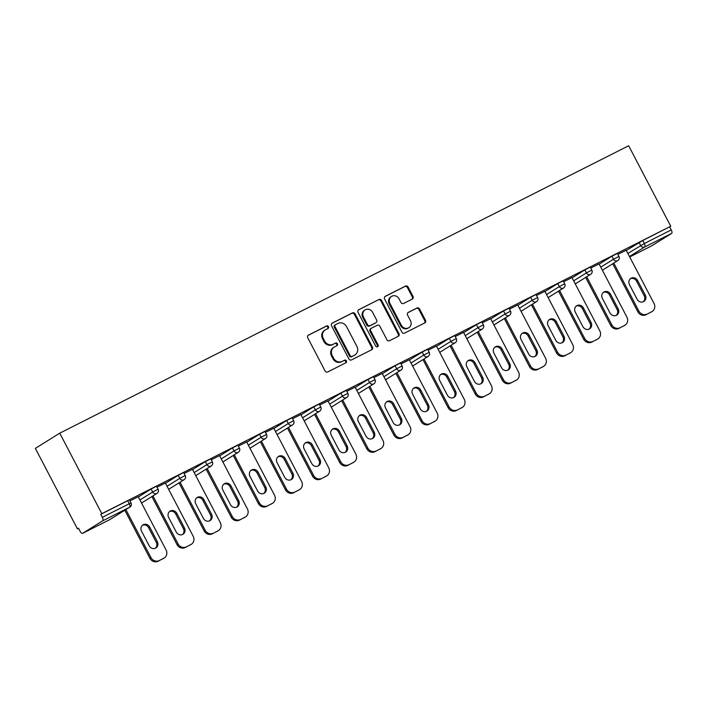 <?xml version="1.0" encoding="UTF-8"?>
<svg xmlns="http://www.w3.org/2000/svg" width="707" height="707" viewBox="0 0 707 707"><rect width="100%" height="100%" fill="white"/><g stroke="black" fill="none" stroke-linecap="round" stroke-linejoin="round"><path stroke-width="1.06" d="M328.49 326.625A1.458 1.334 58.1 0 0 326.616 325.945L308.499 335.1A2.077 1.909 58.1 0 0 307.757 337.805L325.087 370.954A2.077 1.909 58.1 0 0 327.756 371.935L345.873 362.779A1.458 1.334 58.1 0 0 346.395 360.888A1.458 1.334 58.1 0 0 344.53 360.199L342.179 361.383A6.655 6.116 58.1 0 1 333.642 358.246L332.202 355.488A6.655 6.116 58.1 0 1 334.137 347.084A6.655 6.116 58.1 0 1 334.579 346.837L336.921 345.652A1.458 1.334 58.1 0 0 337.442 343.761A1.458 1.334 58.1 0 0 335.578 343.072L333.227 344.256A6.655 6.116 58.1 0 1 324.69 341.119L323.249 338.353A6.655 6.116 58.1 0 1 325.185 329.948A6.655 6.116 58.1 0 1 325.627 329.709L327.968 328.525A1.458 1.334 58.1 0 0 328.49 326.625M327.597 328.711A1.458 1.334 58.1 0 0 325.909 326.387L308.075 335.392M345.511 362.965A1.458 1.334 58.1 0 0 343.814 360.641L342.179 361.383M336.55 345.838A1.458 1.334 58.1 0 0 334.862 343.514L333.227 344.256M412.252 299.096A2.077 1.909 58.1 0 0 412.994 296.392L408.133 287.086A2.077 1.909 58.1 0 0 405.465 286.114L385.333 296.277A2.077 1.909 58.1 0 0 384.59 298.981L401.921 332.131A2.077 1.909 58.1 0 0 404.59 333.112L424.721 322.949A2.077 1.909 58.1 0 0 425.464 320.244L419.587 309.003A2.077 1.909 58.1 0 0 416.918 308.031L408.31 312.379A2.077 1.909 58.1 0 0 407.568 315.083L410.475 320.651A5.559 5.108 58.1 0 1 408.858 327.677A5.559 5.108 58.1 0 1 401.355 325.264L389.946 303.436A5.559 5.108 58.1 0 1 391.563 296.41A5.559 5.108 58.1 0 1 399.066 298.831L400.966 302.463A2.077 1.909 58.1 0 0 403.635 303.444L412.252 299.096M670.74 226.249L101.826 513.671L59.741 433.17L628.664 145.757L670.74 226.249L642.743 240.521L644.316 243.526L671.243 229.916L669.679 226.912M355.082 313.89A2.077 1.909 58.1 0 0 352.422 312.909L332.29 323.081A2.077 1.909 58.1 0 0 331.548 325.777L348.878 358.935A2.077 1.909 58.1 0 0 351.547 359.916L371.679 349.744A2.077 1.909 58.1 0 0 372.421 347.04L355.082 313.89L354.375 314.332A2.077 1.909 58.1 0 0 351.706 313.351L331.875 323.373M358.811 309.675L378.943 299.512A2.077 1.909 58.1 0 1 381.612 300.493L398.942 333.642A2.077 1.909 58.1 0 1 398.2 336.346L389.584 340.694A2.077 1.909 58.1 0 1 386.915 339.714L379.889 326.272A2.077 1.909 58.1 0 0 377.22 325.291L371.502 328.181A2.077 1.909 58.1 0 0 370.76 330.885L378.077 344.883A1.458 1.334 58.1 0 1 377.653 346.722A1.458 1.334 58.1 0 1 375.691 346.085L358.069 312.379A2.077 1.909 58.1 0 1 358.811 309.675L358.546 309.843M59.741 433.17L35.35 448.371L77.434 528.863L78.548 528.297M102.736 520.812L82.604 533.352L109.541 519.742L129.664 507.202L102.736 520.812A3.182 1.255 -116.8 0 0 102.329 517.338L129.266 503.729L127.693 500.724L100.756 514.334L102.329 517.338M82.604 533.352A3.182 1.255 -116.8 0 1 82.569 533.37A3.182 1.255 -116.8 0 1 80.068 531.204L78.495 528.2L77.434 528.863M651.447 245.974A3.182 1.255 63.2 0 0 651.483 245.956L629.707 256.959L651.518 245.93A3.182 1.255 63.2 0 1 651.483 245.956L671.65 233.398L644.713 246.999L629.469 256.5M138.245 496.721L129.929 500.848M626.305 250.455L642.743 240.521M101.826 513.671L100.756 514.334M127.693 500.724L129.443 499.92L131.016 502.916L129.266 503.729A3.182 1.255 -116.8 0 1 129.664 507.202A3.182 2.916 58.1 0 0 129.876 507.087A3.182 3.182 0 0 0 131.016 502.916M611.962 256.199L617.379 253.406L618.952 256.411L613.535 259.204L611.962 256.199L599.2 264.144M584.857 269.888L590.274 267.105L591.847 270.109L586.421 272.893L584.857 269.888L572.096 277.842M557.743 283.587L563.17 280.803L564.734 283.799L559.317 286.591L557.743 283.587L544.982 291.54M530.639 297.285L536.056 294.492L537.629 297.497L532.203 300.281L530.639 297.285L517.878 305.23M503.525 310.974L508.952 308.19L510.525 311.195L505.098 313.979L503.525 310.974L490.764 318.928M476.421 324.672L481.847 321.879L483.411 324.884L477.994 327.677L476.421 324.672L463.659 332.626M449.316 338.37L454.734 335.578L456.307 338.582L450.88 341.366L449.316 338.37L436.555 346.315M422.203 352.059L427.629 349.276L429.202 352.272L423.776 355.064L422.203 352.059L409.441 360.013M395.098 365.758L400.524 362.965L402.089 365.97L396.671 368.762L395.098 365.758L382.337 373.703M367.993 379.456L373.411 376.663L374.984 379.668L369.558 382.452L367.993 379.456L355.232 387.401M340.88 393.145L346.306 390.361L347.879 393.357L342.453 396.15L340.88 393.145L328.119 401.099M313.775 406.843L319.202 404.05L320.766 407.055L315.349 409.848L313.775 406.843L301.014 414.788M286.671 420.532L292.088 417.749L293.661 420.753L288.235 423.537L286.671 420.532L273.909 428.486M259.557 434.231L264.984 431.447L266.548 434.443L261.13 437.235L259.557 434.231L246.796 442.184M232.453 447.929L237.87 445.136L239.443 448.141L234.017 450.925L232.453 447.929L219.691 455.874M205.348 461.618L210.766 458.834L212.339 461.839L206.912 464.623L205.348 461.618L192.587 469.572M178.235 475.316L183.661 472.523L185.225 475.528L179.808 478.321L178.235 475.316L165.473 483.27M151.13 489.014L156.547 486.222L158.121 489.226L152.694 492.01L151.13 489.014L138.369 496.959M165.35 483.022L157.034 487.15M192.454 469.333L184.147 473.451M219.568 455.635L211.252 459.762M246.672 441.946L238.356 446.064M273.777 428.248L265.47 432.366M300.89 414.549L292.574 418.677M327.995 400.86L319.679 404.978M355.108 387.162L346.792 391.28M382.213 373.464L373.897 377.591M409.318 359.775L401.002 363.893M436.431 346.077L428.115 350.204M463.536 332.378L455.22 336.505M490.64 318.689L482.333 322.807M517.754 304.991L509.438 309.118M544.858 291.302L536.542 295.42M571.963 277.604L563.656 281.722M599.076 263.905L590.76 268.033M626.181 250.216L617.865 254.334M671.243 229.916A3.182 1.255 63.2 0 1 671.65 233.398M325.185 329.948L324.478 330.399A6.655 6.116 58.1 0 0 322.533 338.803L323.249 338.353M332.52 344.698A6.655 6.116 58.1 0 1 323.983 341.561L322.533 338.803M334.137 347.084L333.43 347.526A6.655 6.116 58.1 0 0 331.486 355.93L332.202 355.488M341.472 361.825A6.655 6.116 58.1 0 1 332.935 358.688L331.486 355.93M371.378 349.894A2.077 1.909 58.1 0 0 371.705 347.482L354.375 314.332M335.516 324.707A1.458 1.334 58.1 0 0 334.994 326.599L350.212 355.701A1.458 1.334 58.1 0 0 352.077 356.39L354.552 355.135A6.655 6.116 58.1 0 0 354.985 354.887A6.655 6.116 58.1 0 0 356.929 346.483L346.527 326.599A6.655 6.116 58.1 0 0 337.99 323.461L335.516 324.707M335.33 324.822L334.8 325.149A1.458 1.334 58.1 0 0 334.287 327.041L334.994 326.599M354.985 354.887L354.278 355.338A6.655 6.116 58.1 0 1 353.836 355.577L351.361 356.832A1.458 1.334 58.1 0 1 349.497 356.142L334.287 327.041M358.396 309.975L378.943 299.512M397.908 336.497A2.077 1.909 58.1 0 0 398.227 334.084L380.896 300.935A2.077 1.909 58.1 0 0 378.227 299.954M370.795 328.622A2.077 1.909 58.1 0 0 370.053 331.327L377.37 345.325L378.077 344.883M377.264 346.881A1.458 1.334 58.1 0 0 377.37 345.325M372.589 312.317A5.559 5.108 58.1 0 0 365.086 309.905A5.559 5.108 58.1 0 0 363.469 316.93L367.49 324.619A2.077 1.909 58.1 0 0 370.159 325.6L375.868 322.71A2.077 1.909 58.1 0 0 376.61 320.006L372.589 312.317M365.086 309.905L364.379 310.346A5.559 5.108 58.1 0 0 362.753 317.372L363.469 316.93M375.426 322.993A2.077 1.909 58.1 0 1 375.161 323.152L369.443 326.042A2.077 1.909 58.1 0 1 366.774 325.061L362.753 317.372M391.563 296.41L390.856 296.852A5.559 5.108 58.1 0 0 389.23 303.886L389.946 303.436M408.858 327.677L408.142 328.119A5.559 5.108 58.1 0 1 400.639 325.706L389.23 303.886M424.43 323.09A2.077 1.909 58.1 0 0 424.748 320.686L418.88 309.454A2.077 1.909 58.1 0 0 416.211 308.473L407.886 312.671M411.96 299.247A2.077 1.909 58.1 0 0 412.287 296.834L407.418 287.537A2.077 1.909 58.1 0 0 404.749 286.556L384.917 296.578M158.041 561.243L163.794 558.212L158.041 561.243A6.354 5.833 -121.9 0 1 149.884 558.247L124.794 510.26M163.794 558.212A6.354 5.833 58.1 0 0 164.218 557.973L163.149 558.636A6.354 5.833 -121.9 0 1 162.734 558.875M142.469 525.239A4.976 4.569 -121.9 0 1 148.629 527.696L156.274 542.331A4.976 4.569 -121.9 0 1 155.337 548.243M149.884 558.247L150.953 557.584L125.864 509.588M150.953 557.584A6.354 5.833 58.1 0 0 159.11 560.58M164.218 557.973A6.354 5.833 58.1 0 0 166.065 549.949L138.21 496.659M141.524 531.151A4.976 4.569 -121.9 0 1 142.982 524.868A4.976 4.569 -121.9 0 1 149.69 527.033L157.343 541.668A4.976 4.569 -121.9 0 1 155.894 547.952A4.976 4.569 -121.9 0 1 149.177 545.795L141.524 531.151M185.146 547.554L190.908 544.514L185.146 547.554A6.354 5.833 -121.9 0 1 176.989 544.558L151.899 496.561M190.908 544.514A6.354 5.833 58.1 0 0 191.323 544.284L190.254 544.947A6.354 5.833 -121.9 0 1 189.838 545.177M169.574 511.541A4.976 4.569 -121.9 0 1 175.734 513.998L183.387 528.633A4.976 4.569 -121.9 0 1 182.441 534.554M176.989 544.558L178.058 543.886L152.968 495.899M178.058 543.886A6.354 5.833 58.1 0 0 186.215 546.882M191.323 544.284A6.354 5.833 58.1 0 0 193.179 536.251L165.314 482.961M168.637 517.462A4.976 4.569 -121.9 0 1 170.087 511.17A4.976 4.569 -121.9 0 1 176.803 513.335L184.456 527.97A4.976 4.569 -121.9 0 1 182.998 534.262A4.976 4.569 -121.9 0 1 176.282 532.097L168.637 517.462M212.259 533.856L218.012 530.824L212.259 533.856A6.354 5.833 -121.9 0 1 204.102 530.86L179.012 482.863M218.012 530.824A6.354 5.833 58.1 0 0 218.428 530.586L217.367 531.249A6.354 5.833 -121.9 0 1 216.943 531.487M196.687 497.852A4.976 4.569 -121.9 0 1 202.838 500.309L210.492 514.943A4.976 4.569 -121.9 0 1 209.546 520.856M204.102 530.86L205.163 530.197L180.073 482.201M205.163 530.197A6.354 5.833 58.1 0 0 213.32 533.193M218.428 530.586A6.354 5.833 58.1 0 0 220.284 522.561L192.428 469.271M195.742 503.764A4.976 4.569 -121.9 0 1 197.191 497.481A4.976 4.569 -121.9 0 1 203.908 499.637L211.561 514.272A4.976 4.569 -121.9 0 1 210.112 520.564A4.976 4.569 -121.9 0 1 203.395 518.399L195.742 503.764M239.364 520.158L245.117 517.126L239.364 520.158A6.354 5.833 -121.9 0 1 231.207 517.162L206.117 469.174M245.117 517.126A6.354 5.833 58.1 0 0 245.541 516.888L244.472 517.559A6.354 5.833 -121.9 0 1 244.056 517.789M223.792 484.154A4.976 4.569 -121.9 0 1 229.952 486.61L237.605 501.245A4.976 4.569 -121.9 0 1 236.659 507.158M231.207 517.162L232.276 516.499L207.186 468.502M232.276 516.499A6.354 5.833 58.1 0 0 240.433 519.495M245.541 516.888A6.354 5.833 58.1 0 0 247.388 508.863L219.532 455.573M222.846 490.075A4.976 4.569 -121.9 0 1 224.305 483.782A4.976 4.569 -121.9 0 1 231.021 485.948L238.666 500.583A4.976 4.569 -121.9 0 1 237.216 506.866A4.976 4.569 -121.9 0 1 230.5 504.71L222.846 490.075M266.468 506.468L272.23 503.428L266.468 506.468A6.354 5.833 -121.9 0 1 258.311 503.472L233.222 455.476M272.23 503.428A6.354 5.833 58.1 0 0 272.646 503.198L271.576 503.861A6.354 5.833 -121.9 0 1 271.161 504.091M250.897 470.455A4.976 4.569 -121.9 0 1 257.056 472.912L264.71 487.547A4.976 4.569 -121.9 0 1 263.764 493.468M258.311 503.472L259.381 502.81L234.291 454.813M259.381 502.81A6.354 5.833 58.1 0 0 267.538 505.797M272.646 503.198A6.354 5.833 58.1 0 0 274.502 495.165L246.637 441.884M249.96 476.377A4.976 4.569 -121.9 0 1 251.409 470.084A4.976 4.569 -121.9 0 1 258.126 472.249L265.779 486.884A4.976 4.569 -121.9 0 1 264.321 493.177A4.976 4.569 -121.9 0 1 257.604 491.012L249.96 476.377M293.582 492.77L299.335 489.739L293.582 492.77A6.354 5.833 -121.9 0 1 285.425 489.774L260.335 441.778M299.335 489.739A6.354 5.833 58.1 0 0 299.75 489.5L298.69 490.163A6.354 5.833 -121.9 0 1 298.266 490.402M278.01 456.766A4.976 4.569 -121.9 0 1 284.17 459.223L291.814 473.858A4.976 4.569 -121.9 0 1 290.877 479.77M285.425 489.774L286.485 489.111L261.396 441.115M286.485 489.111A6.354 5.833 58.1 0 0 294.642 492.107M299.75 489.5A6.354 5.833 58.1 0 0 301.606 481.476L273.75 428.186M277.064 462.678A4.976 4.569 -121.9 0 1 278.514 456.395A4.976 4.569 -121.9 0 1 285.23 458.551L292.884 473.186A4.976 4.569 -121.9 0 1 291.434 479.479A4.976 4.569 -121.9 0 1 284.718 477.313L277.064 462.678M320.686 479.072L326.448 476.041L320.686 479.072A6.354 5.833 -121.9 0 1 312.529 476.076L287.44 428.089M326.448 476.041A6.354 5.833 58.1 0 0 326.864 475.802L325.794 476.474A6.354 5.833 -121.9 0 1 325.379 476.704M305.115 443.068A4.976 4.569 -121.9 0 1 311.274 445.525L318.928 460.16A4.976 4.569 -121.9 0 1 317.982 466.072M312.529 476.076L313.599 475.413L288.509 427.426M313.599 475.413A6.354 5.833 58.1 0 0 321.756 478.409M326.864 475.802A6.354 5.833 58.1 0 0 328.711 467.778L300.855 414.488M304.169 448.989A4.976 4.569 -121.9 0 1 305.627 442.697A4.976 4.569 -121.9 0 1 312.344 444.862L319.988 459.497A4.976 4.569 -121.9 0 1 318.539 465.78A4.976 4.569 -121.9 0 1 311.822 463.624L304.169 448.989M347.791 465.383L353.553 462.343L347.791 465.383A6.354 5.833 -121.9 0 1 339.634 462.387L314.544 414.39M353.553 462.343A6.354 5.833 58.1 0 0 353.968 462.113L352.899 462.776A6.354 5.833 -121.9 0 1 352.484 463.014M332.228 429.379A4.976 4.569 -121.9 0 1 338.379 431.827L346.032 446.462A4.976 4.569 -121.9 0 1 345.087 452.383M339.634 462.387L340.703 461.724L315.614 413.728M340.703 461.724A6.354 5.833 58.1 0 0 348.86 464.72M353.968 462.113A6.354 5.833 58.1 0 0 355.824 454.08L327.968 400.798M331.283 435.291A4.976 4.569 -121.9 0 1 332.732 428.999A4.976 4.569 -121.9 0 1 339.448 431.164L347.102 445.799A4.976 4.569 -121.9 0 1 345.643 452.091A4.976 4.569 -121.9 0 1 338.936 449.926L331.283 435.291M374.904 451.685L380.658 448.653L374.904 451.685A6.354 5.833 -121.9 0 1 366.747 448.689L341.658 400.692M380.658 448.653A6.354 5.833 58.1 0 0 381.073 448.415L380.012 449.078A6.354 5.833 -121.9 0 1 379.597 449.316M359.333 415.681A4.976 4.569 -121.9 0 1 365.492 418.137L373.137 432.772A4.976 4.569 -121.9 0 1 372.2 438.685M366.747 448.689L367.817 448.026L342.718 400.029M367.817 448.026A6.354 5.833 58.1 0 0 375.965 451.022M381.073 448.415A6.354 5.833 58.1 0 0 382.929 440.39L355.073 387.1M358.387 421.593A4.976 4.569 -121.9 0 1 359.836 415.309A4.976 4.569 -121.9 0 1 366.553 417.475L374.206 432.11A4.976 4.569 -121.9 0 1 372.757 438.393A4.976 4.569 -121.9 0 1 366.04 436.228L358.387 421.593M402.009 437.995L407.771 434.955L402.009 437.995A6.354 5.833 -121.9 0 1 393.852 434.999L368.762 387.003M407.771 434.955A6.354 5.833 58.1 0 0 408.186 434.725L407.117 435.388A6.354 5.833 -121.9 0 1 406.702 435.618M386.437 401.983A4.976 4.569 -121.9 0 1 392.597 404.439L400.25 419.074A4.976 4.569 -121.9 0 1 399.305 424.995M393.852 434.999L394.921 434.328L369.832 386.34M394.921 434.328A6.354 5.833 58.1 0 0 403.078 437.324M408.186 434.725A6.354 5.833 58.1 0 0 410.042 426.692L382.178 373.402M385.501 407.904A4.976 4.569 -121.9 0 1 386.95 401.611A4.976 4.569 -121.9 0 1 393.666 403.777L401.311 418.411A4.976 4.569 -121.9 0 1 399.862 424.704A4.976 4.569 -121.9 0 1 393.145 422.539L385.501 407.904M429.114 424.297L434.876 421.257L429.114 424.297A6.354 5.833 -121.9 0 1 420.965 421.301L395.867 373.305M434.876 421.257A6.354 5.833 58.1 0 0 435.291 421.027L434.222 421.69A6.354 5.833 -121.9 0 1 433.806 421.929M413.551 388.293A4.976 4.569 -121.9 0 1 419.702 390.741L427.355 405.376A4.976 4.569 -121.9 0 1 426.409 411.297M420.965 421.301L422.026 420.638L396.936 372.642M422.026 420.638A6.354 5.833 58.1 0 0 430.183 423.634M435.291 421.027A6.354 5.833 58.1 0 0 437.147 413.003L409.291 359.713M412.605 394.206A4.976 4.569 -121.9 0 1 414.055 387.922A4.976 4.569 -121.9 0 1 420.771 390.078L428.424 404.713A4.976 4.569 -121.9 0 1 426.975 411.006A4.976 4.569 -121.9 0 1 420.258 408.84L412.605 394.206M456.227 410.599L461.98 407.568L456.227 410.599A6.354 5.833 -121.9 0 1 448.07 407.603L422.98 359.616M461.98 407.568A6.354 5.833 58.1 0 0 462.405 407.329L461.335 407.992A6.354 5.833 -121.9 0 1 460.92 408.231M440.655 374.595A4.976 4.569 -121.9 0 1 446.815 377.052L454.46 391.687A4.976 4.569 -121.9 0 1 453.523 397.599M448.07 407.603L449.139 406.94L424.041 358.944M449.139 406.94A6.354 5.833 58.1 0 0 457.288 409.936M462.405 407.329A6.354 5.833 58.1 0 0 464.252 399.305L436.396 346.015M439.71 380.507A4.976 4.569 -121.9 0 1 441.159 374.224A4.976 4.569 -121.9 0 1 447.876 376.389L455.529 391.024A4.976 4.569 -121.9 0 1 454.08 397.307A4.976 4.569 -121.9 0 1 447.363 395.151L439.71 380.507M483.332 396.91L489.094 393.87L483.332 396.91A6.354 5.833 -121.9 0 1 475.175 393.914L450.085 345.917M489.094 393.87A6.354 5.833 58.1 0 0 489.509 393.64L488.44 394.303A6.354 5.833 -121.9 0 1 488.024 394.533M467.76 360.897A4.976 4.569 -121.9 0 1 473.92 363.354L481.573 377.989A4.976 4.569 -121.9 0 1 480.627 383.91M475.175 393.914L476.244 393.242L451.154 345.255M476.244 393.242A6.354 5.833 58.1 0 0 484.401 396.238M489.509 393.64A6.354 5.833 58.1 0 0 491.365 385.607L463.5 332.317M466.823 366.818A4.976 4.569 -121.9 0 1 468.273 360.526A4.976 4.569 -121.9 0 1 474.989 362.691L482.642 377.326A4.976 4.569 -121.9 0 1 481.184 383.618A4.976 4.569 -121.9 0 1 474.468 381.453L466.823 366.818M510.436 383.212L516.198 380.18L510.436 383.212A6.354 5.833 -121.9 0 1 502.288 380.216L477.19 332.219M516.198 380.18A6.354 5.833 58.1 0 0 516.614 379.942L515.553 380.605A6.354 5.833 -121.9 0 1 515.129 380.843M494.873 347.208A4.976 4.569 -121.9 0 1 501.024 349.665L508.678 364.299A4.976 4.569 -121.9 0 1 507.732 370.212M502.288 380.216L503.349 379.553L478.259 331.556M503.349 379.553A6.354 5.833 58.1 0 0 511.506 382.549M516.614 379.942A6.354 5.833 58.1 0 0 518.47 371.917L490.614 318.627M493.928 353.12A4.976 4.569 -121.9 0 1 495.377 346.837A4.976 4.569 -121.9 0 1 502.094 348.993L509.747 363.628A4.976 4.569 -121.9 0 1 508.298 369.92A4.976 4.569 -121.9 0 1 501.581 367.755L493.928 353.12M537.55 369.514L543.303 366.482L537.55 369.514A6.354 5.833 -121.9 0 1 529.393 366.518L504.303 318.53M543.303 366.482A6.354 5.833 58.1 0 0 543.727 366.244L542.658 366.915A6.354 5.833 -121.9 0 1 542.242 367.145M521.978 333.51A4.976 4.569 -121.9 0 1 528.138 335.966L535.791 350.601A4.976 4.569 -121.9 0 1 534.846 356.514M529.393 366.518L530.462 365.855L505.372 317.858M530.462 365.855A6.354 5.833 58.1 0 0 538.619 368.851M543.727 366.244A6.354 5.833 58.1 0 0 545.574 358.219L517.718 304.929M521.032 339.431A4.976 4.569 -121.9 0 1 522.491 333.138A4.976 4.569 -121.9 0 1 529.198 335.304L536.852 349.938A4.976 4.569 -121.9 0 1 535.402 356.222A4.976 4.569 -121.9 0 1 528.686 354.066L521.032 339.431M564.654 355.824L570.416 352.784L564.654 355.824A6.354 5.833 -121.9 0 1 556.497 352.828L531.408 304.832M570.416 352.784A6.354 5.833 58.1 0 0 570.832 352.554L569.762 353.217A6.354 5.833 -121.9 0 1 569.347 353.447M549.083 319.811A4.976 4.569 -121.9 0 1 555.242 322.268L562.896 336.903A4.976 4.569 -121.9 0 1 561.95 342.824M556.497 352.828L557.567 352.166L532.477 304.169M557.567 352.166A6.354 5.833 58.1 0 0 565.724 355.153M570.832 352.554A6.354 5.833 58.1 0 0 572.688 344.521L544.823 291.24M548.146 325.733A4.976 4.569 -121.9 0 1 549.595 319.44A4.976 4.569 -121.9 0 1 556.312 321.605L563.965 336.24A4.976 4.569 -121.9 0 1 562.507 342.533A4.976 4.569 -121.9 0 1 555.79 340.367L548.146 325.733M591.768 342.126L597.521 339.095L591.768 342.126A6.354 5.833 -121.9 0 1 583.611 339.13L558.521 291.134M597.521 339.095A6.354 5.833 58.1 0 0 597.936 338.856L596.876 339.519A6.354 5.833 -121.9 0 1 596.452 339.758M576.196 306.122A4.976 4.569 -121.9 0 1 582.347 308.579L590 323.214A4.976 4.569 -121.9 0 1 589.064 329.126M583.611 339.13L584.671 338.467L559.582 290.471M584.671 338.467A6.354 5.833 58.1 0 0 592.828 341.463M597.936 338.856A6.354 5.833 58.1 0 0 599.792 330.832L571.936 277.542M575.251 312.034A4.976 4.569 -121.9 0 1 576.7 305.751A4.976 4.569 -121.9 0 1 583.416 307.907L591.07 322.542A4.976 4.569 -121.9 0 1 589.62 328.835A4.976 4.569 -121.9 0 1 582.904 326.669L575.251 312.034M618.872 328.428L624.626 325.397L618.872 328.428A6.354 5.833 -121.9 0 1 610.715 325.432L585.626 277.444M624.626 325.397A6.354 5.833 58.1 0 0 625.05 325.158L623.981 325.83A6.354 5.833 -121.9 0 1 623.565 326.06M603.301 292.424A4.976 4.569 -121.9 0 1 609.461 294.881L617.114 309.516A4.976 4.569 -121.9 0 1 616.168 315.428M610.715 325.432L611.785 324.769L586.695 276.782M611.785 324.769A6.354 5.833 58.1 0 0 619.942 327.765M625.05 325.158A6.354 5.833 58.1 0 0 626.897 317.134L599.041 263.844M602.355 298.345A4.976 4.569 -121.9 0 1 603.813 292.053A4.976 4.569 -121.9 0 1 610.53 294.218L618.174 308.853A4.976 4.569 -121.9 0 1 616.725 315.136A4.976 4.569 -121.9 0 1 610.008 312.98L602.355 298.345M645.977 314.739L651.739 311.699L645.977 314.739A6.354 5.833 -121.9 0 1 637.82 311.743L612.73 263.746M651.739 311.699A6.354 5.833 58.1 0 0 652.154 311.469L651.085 312.132A6.354 5.833 -121.9 0 1 650.67 312.37M630.405 278.735A4.976 4.569 -121.9 0 1 636.565 281.183L644.218 295.818A4.976 4.569 -121.9 0 1 643.273 301.739M637.82 311.743L638.889 311.08L613.8 263.084M638.889 311.08A6.354 5.833 58.1 0 0 647.046 314.076M652.154 311.469A6.354 5.833 58.1 0 0 654.01 303.436L626.146 250.154M629.469 284.647A4.976 4.569 -121.9 0 1 630.918 278.355A4.976 4.569 -121.9 0 1 637.634 280.52L645.288 295.155A4.976 4.569 -121.9 0 1 643.83 301.447A4.976 4.569 -121.9 0 1 637.122 299.282L629.469 284.647M325.909 326.387L326.616 325.945M343.814 360.641L344.53 360.199M334.862 343.514L335.578 343.072M109.461 519.786A3.182 1.255 -116.8 0 0 109.505 519.769A3.182 1.255 -116.8 0 0 109.541 519.742A3.182 2.916 58.1 0 0 109.947 519.495M627.878 253.451L644.316 243.526A3.182 1.255 63.2 0 1 644.713 246.999A3.182 2.916 -121.9 0 1 640.639 245.506L639.066 242.501M139.933 499.964L152.694 492.01A3.182 2.916 -121.9 0 0 156.777 493.513A3.182 2.916 58.1 0 0 156.981 493.398A3.182 3.182 0 0 0 158.121 489.226M167.046 486.266L179.808 478.321A3.182 2.916 -121.9 0 0 183.882 479.814A3.182 2.916 58.1 0 0 184.094 479.7A3.182 3.182 0 0 0 185.225 475.528M194.151 472.576L206.912 464.623A3.182 2.916 -121.9 0 0 210.995 466.125A3.182 2.916 58.1 0 0 211.199 466.001A3.182 3.182 0 0 0 212.339 461.839M221.256 458.878L234.017 450.925A3.182 2.916 -121.9 0 0 238.1 452.427A3.182 2.916 58.1 0 0 238.312 452.312A3.182 3.182 0 0 0 239.443 448.141M248.369 445.18L261.13 437.235A3.182 2.916 -121.9 0 0 265.205 438.729A3.182 2.916 58.1 0 0 265.417 438.614A3.182 3.182 0 0 0 266.548 434.443M275.474 431.491L288.235 423.537A3.182 2.916 -121.9 0 0 292.318 425.04A3.182 2.916 58.1 0 0 292.521 424.916A3.182 3.182 0 0 0 293.661 420.753M302.587 417.793L315.349 409.848A3.182 2.916 -121.9 0 0 319.423 411.341A3.182 2.916 58.1 0 0 319.635 411.227A3.182 3.182 0 0 0 320.766 407.055M329.692 404.095L342.453 396.15A3.182 2.916 -121.9 0 0 346.527 397.643A3.182 2.916 58.1 0 0 346.739 397.528A3.182 3.182 0 0 0 347.879 393.357M356.796 390.405L369.558 382.452A3.182 2.916 -121.9 0 0 373.641 383.954A3.182 2.916 58.1 0 0 373.844 383.83A3.182 3.182 0 0 0 374.984 379.668M383.91 376.707L396.671 368.762A3.182 2.916 -121.9 0 0 400.745 370.256A3.182 2.916 58.1 0 0 400.957 370.141A3.182 3.182 0 0 0 402.089 365.97M411.014 363.009L423.776 355.064A3.182 2.916 -121.9 0 0 427.85 356.558A3.182 2.916 58.1 0 0 428.062 356.443A3.182 3.182 0 0 0 429.202 352.272M438.119 349.32L450.88 341.366A3.182 2.916 -121.9 0 0 454.963 342.868A3.182 2.916 58.1 0 0 455.167 342.754A3.182 3.182 0 0 0 456.307 338.582M465.233 335.622L477.994 327.677A3.182 2.916 -121.9 0 0 482.068 329.17A3.182 2.916 58.1 0 0 482.28 329.055A3.182 3.182 0 0 0 483.411 324.884M492.337 321.932L505.098 313.979A3.182 2.916 -121.9 0 0 509.181 315.481A3.182 2.916 58.1 0 0 509.385 315.357A3.182 3.182 0 0 0 510.525 311.195M519.442 308.234L532.203 300.281A3.182 2.916 -121.9 0 0 536.286 301.783A3.182 2.916 58.1 0 0 536.489 301.668A3.182 3.182 0 0 0 537.629 297.497M546.555 294.536L559.317 286.591A3.182 2.916 -121.9 0 0 563.391 288.085A3.182 2.916 58.1 0 0 563.603 287.97A3.182 3.182 0 0 0 564.734 283.799M573.66 280.847L586.421 272.893A3.182 2.916 -121.9 0 0 590.504 274.396A3.182 2.916 58.1 0 0 590.707 274.272A3.182 3.182 0 0 0 591.847 270.109M600.764 267.149L613.535 259.204A3.182 2.916 -121.9 0 0 617.609 260.697A3.182 2.916 58.1 0 0 617.821 260.583A3.182 3.182 0 0 0 618.952 256.411M323.983 341.561L324.69 341.119M332.935 358.688L333.642 358.246M371.705 347.482L372.421 347.04M351.706 313.351L352.422 312.909M349.497 356.142L350.212 355.701M351.361 356.832L352.077 356.39M353.836 355.577L354.552 355.135M380.896 300.935L381.612 300.493M398.227 334.084L398.942 333.642M370.053 331.327L370.76 330.885M366.774 325.061L367.49 324.619M369.443 326.042L370.159 325.6M375.161 323.152L375.868 322.71M400.639 325.706L401.355 325.264M416.211 308.473L416.918 308.031M418.88 309.454L419.587 309.003M424.748 320.686L425.464 320.244M404.749 286.556L405.465 286.114M407.418 287.537L408.133 287.086M412.287 296.834L412.994 296.392M148.629 527.696L149.69 527.033M156.274 542.331L157.343 541.668M175.734 513.998L176.803 513.335M183.387 528.633L184.456 527.97M202.838 500.309L203.908 499.637M210.492 514.943L211.561 514.272M229.952 486.61L231.021 485.948M237.605 501.245L238.666 500.583M257.056 472.912L258.126 472.249M264.71 487.547L265.779 486.884M284.17 459.223L285.23 458.551M291.814 473.858L292.884 473.186M311.274 445.525L312.344 444.862M318.928 460.16L319.988 459.497M338.379 431.827L339.448 431.164M346.032 446.462L347.102 445.799M365.492 418.137L366.553 417.475M373.137 432.772L374.206 432.11M392.597 404.439L393.666 403.777M400.25 419.074L401.311 418.411M419.702 390.741L420.771 390.078M427.355 405.376L428.424 404.713M446.815 377.052L447.876 376.389M454.46 391.687L455.529 391.024M473.92 363.354L474.989 362.691M481.573 377.989L482.642 377.326M501.024 349.665L502.094 348.993M508.678 364.299L509.747 363.628M528.138 335.966L529.198 335.304M535.791 350.601L536.852 349.938M555.242 322.268L556.312 321.605M562.896 336.903L563.965 336.24M582.347 308.579L583.416 307.907M590 323.214L591.07 322.542M609.461 294.881L610.53 294.218M617.114 309.516L618.174 308.853M636.565 281.183L637.634 280.52M644.218 295.818L645.288 295.155M82.569 533.37L109.505 519.769A3.182 3.182 0 0 0 109.753 519.627L129.876 507.087M141.533 503.022L156.981 493.398M168.637 489.324L184.094 479.7M195.751 475.625L211.199 466.001M222.855 461.936L238.312 452.312M249.969 448.238L265.417 438.614M277.073 434.54L292.521 424.916M304.178 420.851L319.635 411.227M331.291 407.152L346.739 397.528M358.396 393.454L373.844 383.83M385.501 379.765L400.957 370.141M412.614 366.067L428.062 356.443M439.719 352.378L455.167 342.754M466.823 338.68L482.28 329.055M493.937 324.981L509.385 315.357M521.041 311.292L536.489 301.668M548.155 297.594L563.603 287.97M575.259 283.896L590.707 274.272M602.364 270.207L617.821 260.583M334.711 325.202L335.418 324.76M370.654 328.702L371.369 328.251M375.293 323.081L376.009 322.639"/></g></svg>
